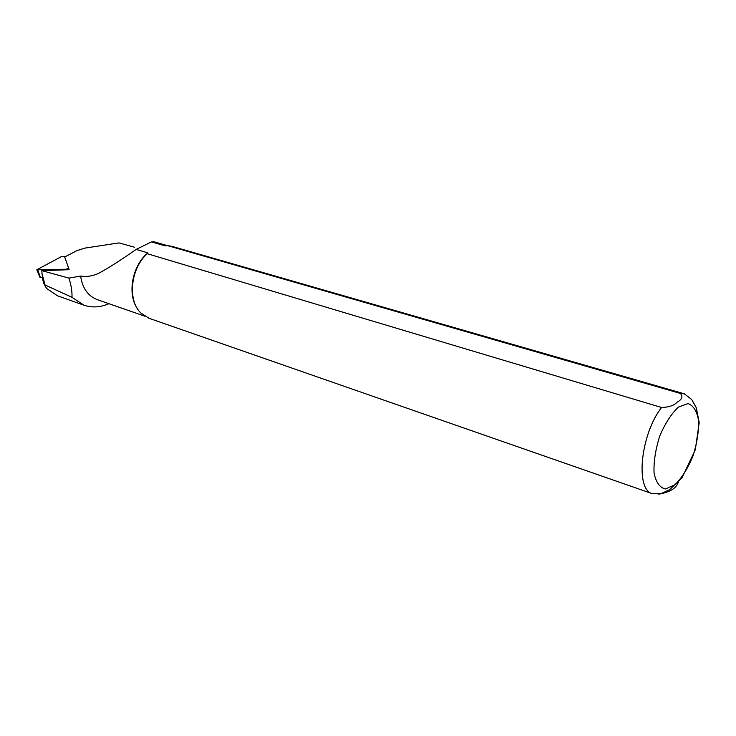 <?xml version="1.0" encoding="UTF-8"?>
<svg xmlns="http://www.w3.org/2000/svg" width="736" height="736" viewBox="0 0 736 736"><rect width="100%" height="100%" fill="white"/><g stroke="black" fill="none" stroke-linecap="round" stroke-linejoin="round"><path stroke-width="1.1" d="M144.688 316.149L97.097 299.58C87.934 295.973 82.432 288.135 80.601 276.064L68.936 278.116L41.759 270.636L69.129 269.698L68.687 268.474M153.898 241.739L151.469 241.914L165.158 245.879L167.357 245.566L172.031 246.358L684.324 393.806L680.404 393.447L167.357 245.566M137.246 308.356C127.006 293.802 132.406 265.227 147.862 252.89L147.292 253.708L661.563 407.486C668.831 407.266 674.029 405.499 677.138 402.187C682.07 399.427 683.164 396.52 680.404 393.447M80.601 276.064C86.526 276.994 92.478 276.12 98.449 273.442C108.348 268.116 120.916 260.102 136.169 249.403L147.862 252.89M64.694 257.002L76.958 250.617L84.962 248.096L119.011 242.908L134.486 247.222M108.919 303.701C100.298 307.446 91.917 307.915 83.794 305.127L71.972 297.289C72.238 291.603 71.226 285.209 68.936 278.116M136.169 249.403L151.469 241.914M661.563 407.486C640.522 434.332 635.067 489.918 652.4 493.709L149.049 318.283L140.852 313.012C127.273 300.371 130.631 268.097 147.292 253.708M678.555 481.344C676.936 487.904 670.321 492.182 658.738 494.16M83.784 305.155L57.454 295.771L46.773 288.549L44.924 285.826L45.071 285.016L71.972 297.289M41.759 270.636L42.164 274.887L44.638 284.068L43.81 283.562L42.191 277.582M42.927 277.73L42.311 277.582M64.464 256.376L61.658 256.478L36.8 269.772L66.203 269.229L68.65 268.134L64.464 256.376M36.883 269.956L40.029 277.472L42.881 277.564M678.463 407.072L688.05 403.595C693.524 405.582 697.047 411.341 698.62 420.872C698.804 431.94 696.863 443.799 692.824 456.449C687.755 468.482 681.83 477.903 675.041 484.72L665.464 488.998C659.769 487.71 655.96 482.338 654.037 472.898C653.623 461.573 655.546 449.236 659.796 435.887C665.197 423.264 671.416 413.66 678.463 407.072M41.998 273.617L45.071 285.016M66.387 269.799L66.203 269.229M40.452 277.638L37.876 270.204M167.219 245.585L153.888 241.739M652.4 493.709L661.664 493.368L669.613 489.679L681.95 477.94L695.336 449.705L699.2 422.565L696.293 407.781L691.73 399.547L684.324 393.806M44.436 284.032L44.749 285.172"/></g></svg>
